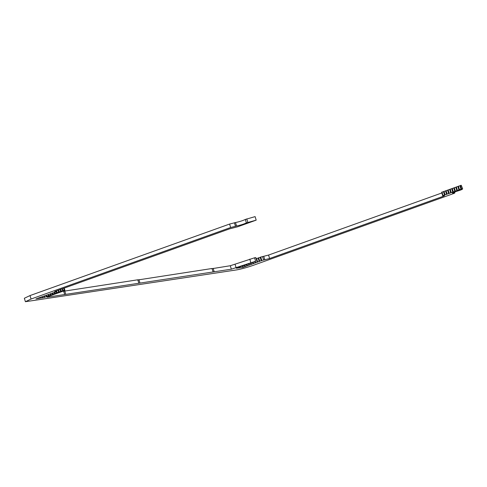 <?xml version="1.0" encoding="UTF-8"?>
<svg xmlns="http://www.w3.org/2000/svg" width="487" height="487" viewBox="0 0 487 487"><rect width="100%" height="100%" fill="white"/><g stroke="black" fill="none" stroke-linecap="round" stroke-linejoin="round"><path stroke-width="0.73" d="M63.754 288.274L64.375 290.331C65.307 290.228 64.948 290.483 63.292 291.104L48.609 296.364C46.953 296.985 46.594 297.24 47.525 297.137L231.343 269.183L255.614 261.251L236.365 268.24L242.928 267.424L261.781 260.496L269.609 258.518L442.914 196.419C444.564 195.798 444.929 195.543 443.998 195.646L442.72 195.658L462.285 188.731C463.052 188.786 462.583 189.193 460.872 189.954L459.034 190.569C453.537 192.231 451.607 193.059 453.245 193.059L454.359 192.889C455.29 192.785 454.931 193.041 453.281 193.662L253.69 265.184C247.073 267.466 241.485 269.025 236.913 269.853L25.397 301.715L31.058 299.036L230.649 227.508L236.554 226.005C240.59 225.146 243.859 224.111 246.367 222.906L256.186 220.142L237.68 226.778L229.56 228.86L56.255 290.958C54.605 291.579 54.24 291.835 55.177 291.731L56.449 291.719L35.941 298.896L44.268 297.447L63.121 290.52L64.911 290.337L64.235 288.103M454.14 192.158L454.359 192.889L454.895 192.895L454.621 191.975M452.417 193.053L453.245 193.059L453.105 192.59M461.244 185.267L462.65 188.853L461.244 185.267L460.178 185.565L461.226 189.029M444.534 195.652L443.998 195.646M46.989 297.131L47.434 296.833M54.641 291.725L55.177 291.731L55.08 291.427M256.186 220.142L255.109 216.612L245.326 219.442C242.818 220.654 239.543 221.688 235.507 222.547L229.602 224.05L30.011 295.572L24.35 298.257L25.397 301.715M256.156 220.075L255.109 216.612M461.518 188.926L460.471 185.462M460.245 185.711L458.121 186.302L459.168 189.766M461 189.273L459.953 185.815M459.46 189.662L458.419 186.198M458.194 186.448L456.069 187.038L457.11 190.502M458.943 190.009L457.896 186.551M457.403 190.399L456.362 186.935M456.136 187.185L454.012 187.781L455.053 191.239M456.885 190.746L455.844 187.288M455.351 191.135L454.304 187.672M454.079 187.921L451.954 188.518L453.001 191.975M454.828 191.482L453.787 188.025M453.294 191.872L452.246 188.408M452.021 188.658L449.897 189.254L450.944 192.712M452.776 192.219L451.729 188.761M451.236 192.608L450.195 189.145M449.97 189.394L447.845 189.991L448.886 193.449M450.719 192.955L449.671 189.498M449.178 193.345L448.137 189.881M447.912 190.131L445.788 190.727L446.829 194.185M448.661 193.692L447.62 190.234M447.127 194.082L446.08 190.618M445.855 190.867L443.73 191.464L444.777 194.922M446.603 194.435L445.562 190.971M445.069 194.818L444.022 191.354M443.797 191.604L441.672 192.201L442.72 195.658M444.552 195.171L443.505 191.708M443.012 195.555L441.965 192.091M441.898 192.943L268.568 255.06L260.442 257.142L261.489 260.606M263.625 260.034L262.578 256.576M261.781 260.496L260.734 257.039M260.508 257.282L258.384 257.879L259.431 261.342M261.263 260.849L260.216 257.392M259.723 261.233L258.676 257.775M258.457 258.019L256.326 258.615L257.373 262.079M259.206 261.586L258.159 258.128M257.666 261.969L256.625 258.512M257.148 262.323L256.777 261.093M255.614 262.706L255.243 261.482M255.316 262.816L254.945 261.58M255.091 263.059L254.719 261.829M253.557 263.443L253.185 262.219M253.264 263.552L252.887 262.316M253.039 263.796L252.668 262.566M251.499 264.179L251.128 262.956M251.207 264.289L250.835 263.053M250.982 264.532L250.61 263.303M249.441 264.916L249.076 263.692M249.149 265.025L248.778 263.79M248.924 265.269L248.553 264.039M247.39 265.652L247.019 264.429M247.092 265.762L246.72 264.526M246.866 266.005L246.495 264.776M245.332 266.395L244.961 265.165M245.04 266.499L244.663 265.263M244.815 266.742L244.444 265.512M243.275 267.132L242.903 265.902M242.983 267.235L242.605 265.999M242.928 267.424L242.556 266.188M256.874 261.062L255.827 257.605L254.573 257.793L230.302 265.725L211.717 268.733M214.201 271.795L213.16 268.331M213.087 271.959L212.046 268.501L137.492 280.019M139.976 283.081L138.929 279.617M138.862 283.245L137.815 279.788L63.298 291.299M65.782 294.361L64.734 290.897M64.668 294.532L63.62 291.068L63.213 291.129M63.121 290.52L62.567 288.7M63 290.569L62.446 288.742M62.774 290.818L62.178 288.84M61.234 291.202L60.686 289.375M60.942 291.305L60.388 289.479M60.717 291.555L60.12 289.576M59.183 291.938L58.629 290.112M58.884 292.048L58.337 290.215M58.659 292.291L58.063 290.313M57.125 292.675L56.571 290.849M56.833 292.784L56.279 290.952M56.608 293.028L56.236 291.798M55.068 293.411L54.696 292.188M54.775 293.521L54.404 292.285M54.55 293.764L54.179 292.535M53.01 294.148L52.645 292.924M52.718 294.258L52.346 293.022M52.493 294.501L52.121 293.271M50.958 294.885L50.587 293.661M50.66 294.994L50.289 293.758M50.435 295.238L50.07 294.008M48.901 295.621L48.53 294.398M48.609 295.731L48.231 294.495M48.383 295.974L48.012 294.745M46.843 296.358L46.472 295.134M46.551 296.467L46.18 295.232M46.326 296.711L45.955 295.481M44.786 297.094L44.42 295.871M44.494 297.204L44.122 295.968M44.268 297.447L43.897 296.218M42.734 297.831L42.363 296.607M42.558 297.892L42.186 296.662M56.449 291.719L56.224 290.97M56.37 291.549L56.194 290.983M247.81 222.346L246.763 218.888M246.367 222.906L245.326 219.442M236.554 226.005L235.507 222.547M235.44 226.175L234.393 222.717M230.649 227.508L229.602 224.05M31.058 299.036L30.011 295.572M442.914 196.419L441.867 192.955M269.609 258.518L268.568 255.06M264.818 259.851L263.771 256.393M255.614 261.251L254.573 257.793M250.823 262.59L249.782 259.127M236.14 267.85L235.093 264.392M231.343 269.183L230.302 265.725"/></g></svg>

